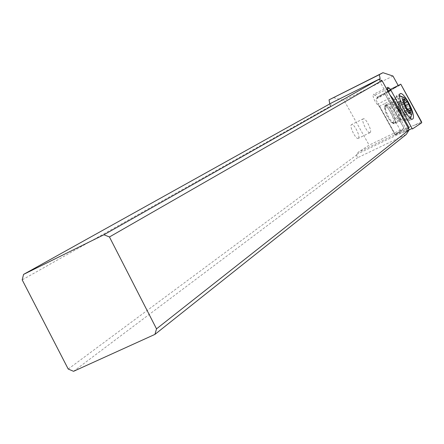 <?xml version="1.0" encoding="UTF-8"?>
<svg xmlns="http://www.w3.org/2000/svg" width="444" height="444" viewBox="0 0 444 444"><rect width="100%" height="100%" fill="white"/><g stroke="black" fill="none" stroke-linecap="round" stroke-linejoin="round"><path stroke-width="0.33" stroke-dasharray="2.22 1.67" d="M421.467 121.662L414.735 125.114L404.34 128.705L385.237 94.189L375.624 99.317L395.321 134.776L404.34 128.705M409.19 129.815L405.389 131.507L408.863 130.347L395.321 134.776M385.448 109.368L385.065 106.382L385.708 104.973C389 105.966 392.08 110.673 394.944 119.092L395.343 122.117L394.705 123.554C391.414 122.583 388.328 117.854 385.448 109.368M388.317 91.642L384.343 93.49L375.624 99.317M400.566 84.077L385.237 94.189M384.343 93.49L388.084 91.014L384.343 93.49M396.77 101.171L396.548 95.676L397.036 95.216C399.5 93.64 407.531 106.088 409.573 114.574C410.439 118.043 410.361 120.069 409.351 120.657L408.674 120.724C404.14 117.987 400.172 111.472 396.77 101.171M329.787 103.907L330.208 106.277L22.2 279.875M68.221 369.047L356.554 155.028L357.992 152.431L369.147 145.149L344.056 100.4L333.189 97.597M358.369 138.295L358.264 138.35C355.872 139.882 348.94 125.791 351.498 124.609L351.587 124.559C353.985 123.077 360.855 136.996 358.369 138.295M330.208 106.277L331.801 102.786M408.341 128.227L407.12 130.841L378.699 79.465M389.155 93.518L389.993 95.033M384.781 93.623L404.012 128.372L394.927 134.477L379.526 106.754L377.161 104.34L374.664 100.599C373.088 97.214 372.677 95.144 373.426 94.389L374.936 95.171L377.295 97.597L384.781 93.623L384.92 93.04L390.62 90.221L398.229 85.564L390.554 89.377M407.12 130.841L409.174 129.853M356.554 155.028L357.509 157.787L406.332 134.399M73.565 371.312L357.509 157.787M394.91 134.488L401.037 131.557L385.403 103.347L393.018 98.696M409.063 127.739L401.037 131.557M404.012 128.372L369.147 145.149M379.465 106.677L379.592 106.194L385.403 103.347M390.709 89.538L383.133 94.189L377.361 97.042L384.959 93.018M377.295 97.597L377.361 97.042M392.979 76.029L344.056 100.4M383.133 94.189L390.62 90.221M385.503 104.817L385.187 105.178C383.244 107.853 390.837 123.526 394.205 123.809L394.938 123.687C398.09 121.972 388.306 102.414 385.503 104.817M387.407 107.515L385.098 106.316L384.726 106.688C384.421 111.094 386.513 116.217 391.009 122.056L392.74 123.243L393.395 123.138C394.261 119.247 392.263 114.036 387.407 107.515M404.223 118.537L407.215 120.119C410.151 119.342 404.34 104.001 399.2 98.901L396.137 97.236L395.843 97.447C393.567 99.19 399.356 113.792 404.223 118.537M400.222 95.982L402.064 97.491C407.509 104.529 410.417 111.222 410.778 117.571M410.506 118.354L410.101 118.726L407.12 117.133C401.97 112.093 396.054 96.481 399.012 95.821L399.506 95.749M410.828 110.145L404.817 113.059L405.267 112.388L402.78 109.08L402.475 106.882L401.742 104.828L401.243 104.734L407.209 101.826M404.462 99.972L399.095 102.597L400.227 104.773L401.015 104.873L407.176 101.848M399.095 102.597L398.501 101.532L398.312 102.525L398.085 104.584L398.551 106.305L398.085 104.584M406.449 107.77L400.399 110.717L398.101 104.912M400.399 110.717L401.709 112.837L404.523 115.662L404.889 115.812L404.168 113.087L404.817 113.059M370.141 132.584C372.56 131.324 365.667 117.355 363.336 118.803L363.253 118.848C360.761 120.002 367.715 134.144 370.035 132.645L370.141 132.584M414.735 125.114L421.756 122.766M394.366 88.178L401.11 84.66M390.093 107.098C392.984 115.584 396.07 120.324 399.334 121.317L399.961 119.88L399.55 116.855C396.664 108.436 393.595 103.718 390.326 102.708L390.093 107.098M356.765 154.318L407.292 130.059M408.314 128.249L357.992 152.431M379.592 106.194L395.232 134.349M377.161 104.34L391.608 97.23M387.529 88.939L374.936 95.171M397.68 118.82C392.657 111.977 390.676 106.721 391.736 103.064L394.017 104.273C399.006 111.1 400.976 116.334 399.927 119.985L397.68 118.82M399.428 118.415L401.498 119.708C404.401 120.041 399.822 107.282 395.549 103.091L392.912 101.981C392.291 106.305 394.461 111.783 399.428 118.415M407.259 109.574L404.29 111.017M402.475 106.882L405.638 105.339M404.334 99.578L398.312 102.525M403.835 101.665L398.046 104.495M404.612 103.596L398.568 106.543M407.692 109.929L401.709 112.837L407.653 109.929M409.834 112.077L403.79 115.002M410.023 112.41L404.567 115.057M400.51 109.246L398.551 106.305L401.876 112.976M408.674 120.724C409.163 120.979 405.949 118.859 399.334 121.317L394.705 123.554M396.548 95.676C396.642 95.183 396.298 99.034 390.326 102.708L385.708 104.973M412.654 119.064L409.351 120.657M400.26 93.634L397.036 95.216M394.916 134.493L379.487 106.71M387.823 87.252L373.426 94.389M377.333 97.058L384.92 93.04M385.098 106.316L391.736 103.064L392.912 101.981L395.843 97.447M393.279 123.204L399.927 119.985L401.498 119.708L406.854 120.196M392.74 123.243L394.205 123.809M384.726 106.688L385.187 105.178M407.215 120.119L410.101 118.726M396.137 97.236L399.012 95.821M410.994 110.184L405.061 113.065M404.379 103.23L401.015 104.873M404.268 98.707L398.385 101.587M403.857 101.954L398.213 104.712M403.912 101.498L397.952 104.412M407.725 109.923L401.709 112.848M410.667 113.015L404.767 115.873M409.007 110.734L404.168 113.087M363.336 118.803L351.587 124.559M370.035 132.645L358.264 138.35"/><path stroke-width="0.67" d="M421.756 122.766L412.382 128.988L390.998 90.393L390.714 89.266L400.799 84.199L421.467 121.662L421.756 122.766L412.382 128.988L390.998 90.393L390.714 89.266L400.799 84.199L421.756 122.766M412.848 112.987C410.789 104.501 402.764 92.036 400.327 93.601C399.328 94.15 399.25 96.132 400.088 99.545C402.109 108.086 410.278 120.724 412.654 119.064C413.658 118.481 413.725 116.456 412.848 112.987M388.084 91.014L390.714 89.266L388.084 91.014M381.979 80.536L409.196 129.776L156.516 328.849L109.452 236.968L381.979 80.536L378.699 79.465L380.153 78.644L379.304 74.703L382.95 72.688L329.054 99.85L329.787 103.907M380.153 78.644L331.801 102.786L23.565 274.403L22.2 279.875L68.221 369.047L73.565 371.312L154.945 334.382L406.332 134.399L409.196 129.776M23.565 274.403L103.902 234.771L109.452 236.968M378.699 79.465L103.902 234.771M389.993 95.033L393.018 98.696L409.063 127.739L408.341 128.227M390.554 89.377L387.823 87.252C387.107 87.99 387.545 90.06 389.127 93.462L389.155 93.518M398.118 85.365L392.979 76.029L382.95 72.688M156.516 328.849L154.945 334.382M329.054 99.85L379.304 74.703M410.778 117.571L410.506 118.354M405.588 98.607C410.045 104.562 412.149 109.701 411.899 114.019L410.939 114.347L409.362 113.159C405.161 109.019 400.71 96.254 403.824 97.341L405.588 98.607M410.6 112.132L410.428 110.045L410.994 110.184L408.474 103.957L407.531 102.003L406.332 101.476L404.268 98.707L404.495 101.643L403.912 101.498L404.612 103.596L407.403 109.746L408.608 110.256L410.345 112.837L410.667 113.015L410.6 112.132L410.023 112.41M399.506 95.749L400.222 95.982M409.19 129.815L412.06 128.532M390.998 90.393L388.317 91.642M389.305 88.056L387.529 88.939M410.295 108.097L407.259 109.574M405.638 105.339L408.474 103.957M405.106 99.656L404.462 99.972M411.899 114.019L410.561 118.265M403.824 97.341L399.672 95.776M407.104 101.904L404.379 103.23M404.495 101.643L403.857 101.954M410.428 110.045L409.007 110.734"/></g></svg>
